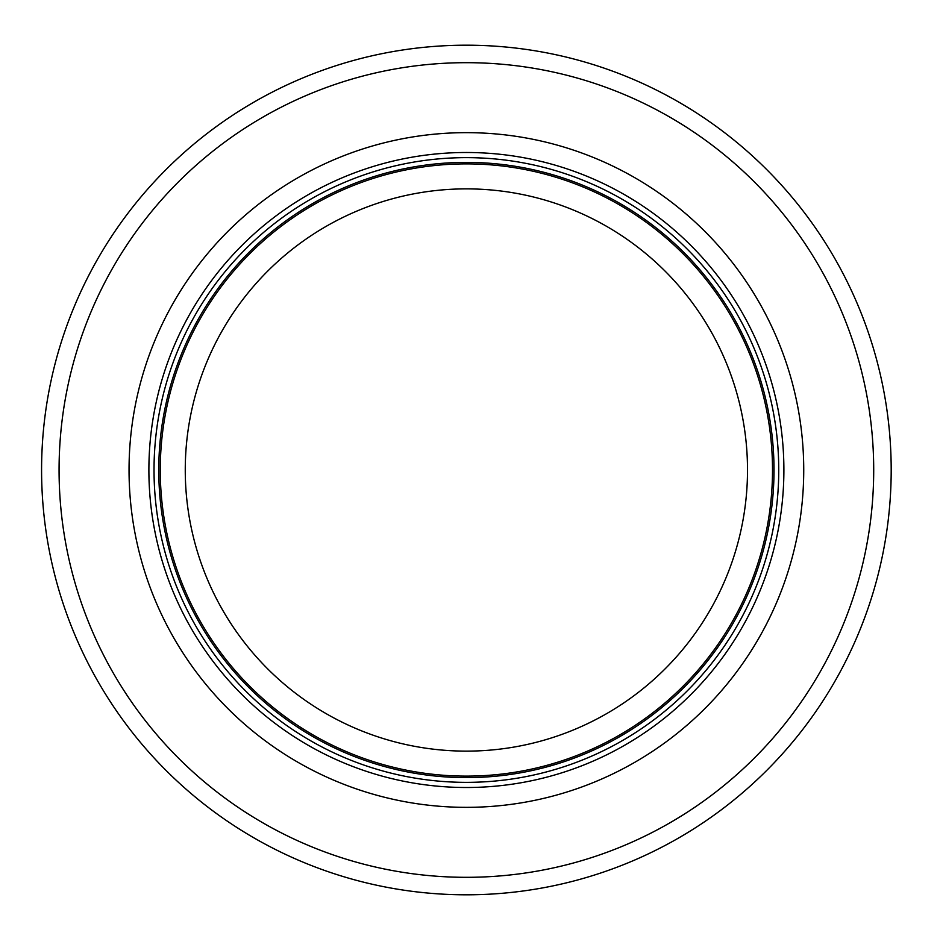 <?xml version="1.0" encoding="UTF-8"?>
<svg xmlns="http://www.w3.org/2000/svg" width="940" height="940" viewBox="0 0 940 940"><rect width="100%" height="100%" fill="white"/><g stroke="black" fill="none" stroke-linecap="round" stroke-linejoin="round"><path stroke-width="1.41" d="M772.504 470A306.111 306.111 0 0 0 313.326 204.897A306.111 306.111 0 0 0 313.326 735.104A306.111 306.111 0 0 0 772.504 470M778.743 470A312.362 312.362 0 0 0 310.2 199.492A312.362 312.362 0 0 0 310.2 740.509A312.362 312.362 0 0 0 778.743 470M803.735 470A337.354 337.354 0 0 0 297.71 177.848A337.354 337.354 0 0 0 297.71 762.152A337.354 337.354 0 0 0 803.735 470M891.191 470A424.81 424.81 0 0 0 253.976 102.108A424.81 424.81 0 0 0 253.976 837.893A424.81 424.81 0 0 0 891.191 470M747.511 470A281.13 281.13 0 0 1 325.816 713.46A281.13 281.13 0 0 1 325.816 226.54A281.13 281.13 0 0 1 747.511 470M774.008 470A307.627 307.627 0 0 0 312.573 203.592A307.627 307.627 0 0 0 312.573 736.408A307.627 307.627 0 0 0 774.008 470M783.889 470A317.497 317.497 0 0 0 307.639 195.038A317.497 317.497 0 0 0 307.639 744.962A317.497 317.497 0 0 0 783.889 470M873.707 470A407.326 407.326 0 0 0 262.718 117.253A407.326 407.326 0 0 0 262.718 822.747A407.326 407.326 0 0 0 873.707 470"/></g></svg>
